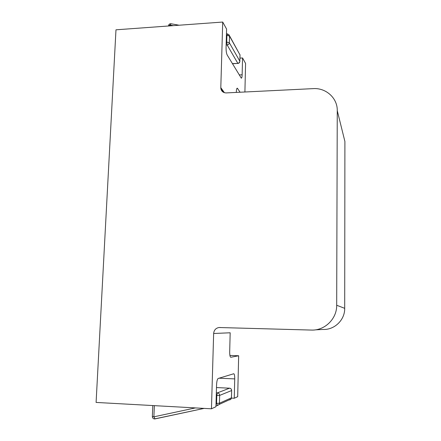 <?xml version="1.0" encoding="UTF-8"?>
<svg xmlns="http://www.w3.org/2000/svg" width="441" height="441" viewBox="0 0 441 441"><rect width="100%" height="100%" fill="white"/><g stroke="black" fill="none" stroke-linecap="round" stroke-linejoin="round"><path stroke-width="0.66" d="M236.326 92.417L236.348 91.634C236.459 89.303 236.784 88.156 237.319 88.194L240.102 92.23M230.786 357.276L238.658 355.76L229.91 355.435M238.658 355.76L237.688 396.668L234.254 398.256L234.728 378.902C234.744 375.749 234.425 374.034 233.769 373.742L218.163 378.483C217.292 379.111 216.751 381.311 216.559 385.07L215.947 406.723L211.454 408.801L96.094 402.429L115.977 29.812L222.716 22.05L226.591 29.073L226.068 47.589C226.057 50.947 226.431 53.422 227.187 55.009L241.315 78.184C241.789 78.112 242.065 76.982 242.142 74.788L242.556 57.964L245.576 63.443L244.904 91.998M239.948 58.124L242.556 57.964M222.716 22.05L220.803 87.638L224.403 92.687M211.454 408.801L213.648 333.49C214.001 330.127 215.77 328.137 218.962 327.52L311.263 330.066C324.714 330.75 336.946 318.849 336.687 305.255L344.702 308.331L344.906 141.489L337.26 110.636L336.687 305.255M230.935 357.276L230.864 357.287C230.103 357.133 229.706 355.341 229.684 351.901L230.174 332.784L213.648 333.49M337.26 110.636C337.558 98.139 326.02 87.726 313.275 88.624L226.272 92.913C223.383 92.853 221.591 91.469 220.891 88.762L220.803 87.638M231.431 398.113L234.254 398.256M344.702 308.331C344.939 319.912 334.521 330.033 323.027 329.455L315.221 329.862M152.349 416.558C152.448 417.952 153.148 418.746 154.46 418.944L204.139 408.394L155.034 418.906L153.892 416.822L195.402 407.914M237.732 88.558L236.905 88.459M229.033 34.74L229.524 36.074L229.342 42.76L239.849 61.216L240.003 54.932L229.524 36.074L226.906 35.335L227.776 33.996L229.507 35.743L239.127 53.35M240.003 54.932L239.987 54.623L240.003 54.932M240.02 55.224L239.849 61.216C239.695 62.407 239.016 63.096 237.798 63.284L227.154 44.982C228.449 44.773 229.177 44.034 229.342 42.76L226.713 42.044L226.906 35.335L226.42 35.247M173.319 25.644L169.994 25.043L170.976 23.753C169.653 23.66 168.848 24.283 168.55 25.628M169.961 25.887L169.994 25.043L168.534 25.991M226.139 45.048L227.154 44.982L226.713 42.044L226.227 42.077M237.98 63.421L232.368 63.603M239.86 61.503L239.871 61.26C239.788 62.512 239.143 63.234 237.947 63.421L232.457 63.747M239.209 74.948L242.142 74.788M234.728 378.902L219.105 378.196M216.04 403.482L216.57 403.372L216.79 395.522L216.266 395.494M154.35 405.648L153.892 416.822L152.354 416.442L152.806 405.56M216.338 392.815L217.43 392.87L229.535 388.19L216.487 387.562L229.629 388.196M229.948 399.496L229.767 399.926L231.101 398.973L231.464 397.81L231.641 390.533C231.564 389.16 230.875 388.378 229.574 388.185L229.535 388.19C230.83 388.389 231.525 389.171 231.619 390.544L219.651 395.406L219.436 403.239L231.437 397.821L231.646 390.467M217.573 405.522L215.974 405.863L217.589 405.516L216.57 403.372L219.436 403.239L219.072 404.48L217.639 405.505L219.072 404.48L231.101 398.973L231.464 397.732M216.79 395.522L219.651 395.406C219.552 393.929 218.813 393.085 217.43 392.87L216.79 395.522M221.399 90.234L221.972 90.278M170.976 23.753L179.123 25.22M226.459 33.759L227.776 33.996M220.384 327.503L218.962 327.52M220.891 88.762L223.394 92.263"/></g></svg>
